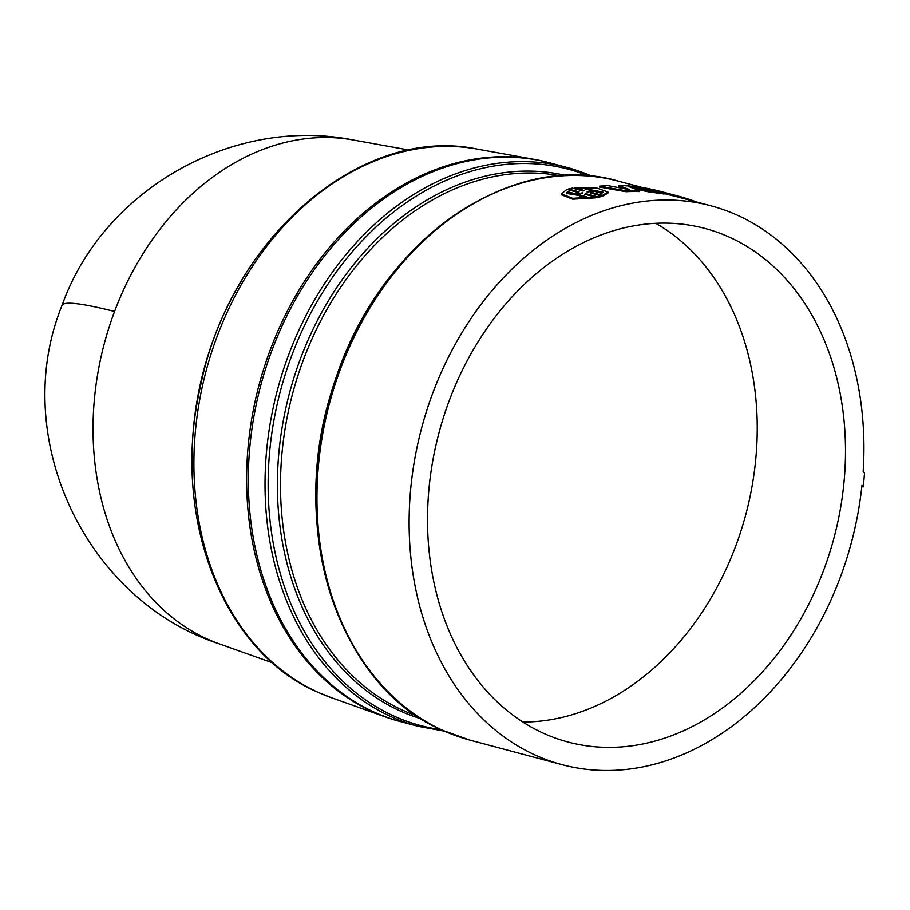 <?xml version="1.0" encoding="UTF-8"?>
<svg xmlns="http://www.w3.org/2000/svg" width="910" height="910" viewBox="0 0 910 910"><rect width="100%" height="100%" fill="white"/><g stroke="black" fill="none" stroke-linecap="round" stroke-linejoin="round"><path stroke-width="1.36" d="M114.558 311.493A261.204 200.871 -75.1 0 1 353.319 139.992L353.319 139.992C232.926 115.877 102.989 189.712 62.051 305.373A261.557 21.43 20.6 0 1 114.558 311.493A261.204 200.871 -75.1 0 0 219.06 643.779L272.59 662.855M400.411 721.596A289.175 222.393 -75.1 0 1 386.159 717.205A289.175 222.393 -75.1 0 1 270.463 349.326A289.175 222.393 -75.1 0 1 534.807 159.466A289.175 222.393 -75.1 0 1 549.356 162.754M592.33 176.369L566.907 167.429A289.175 222.393 -75.1 0 0 282.771 371.758A289.175 222.393 -75.1 0 0 391.027 716.636A289.175 222.393 -75.1 0 0 417.963 726.282L401.253 721.823A289.175 222.393 -75.1 0 1 374.328 712.177A289.175 222.393 -75.1 0 1 266.073 367.299A289.175 222.393 -75.1 0 1 550.209 162.97L566.907 167.429A289.175 222.393 -75.1 0 1 592.262 176.369M639.491 191.589A289.175 222.393 104.9 0 0 625.966 191.714L599.451 187.085L599.497 186.175L626.046 190.793A290.108 223.109 -75.1 0 1 639.605 190.668L639.491 191.589M624.999 188.791L618.902 186.436L619.005 185.515A290.108 223.109 104.9 0 1 632.803 186.345L653.346 191.089L642.016 187.505L641.834 188.415M650.149 192.215L650.297 191.293A290.108 223.109 -75.1 0 1 664.277 193.125L664.084 194.035A289.175 222.393 104.9 0 0 650.149 192.215L634.907 188.893M600.987 195.752L590.192 192.874L592.08 192.59L602.443 195.354L608.028 192.124L596.937 188.063L574.221 187.835L584.584 190.6L583.151 190.998L572.356 188.12L568.318 189.007L579.113 191.885L577.236 192.215L566.862 189.451L561.333 193.898L572.663 198.3L595.094 196.969L584.72 194.205L586.165 193.762L596.96 196.64L600.987 195.752L601.01 196.662L596.994 197.538L595.094 197.038M595.094 196.969L595.14 197.868L572.72 199.188L561.413 194.774L561.333 193.898M608.028 192.124L608.005 193.045L602.465 196.264L600.987 195.877M535.114 755.027A289.175 222.393 -75.1 0 1 426.858 410.148A289.175 222.393 -75.1 0 1 710.983 205.831A289.175 222.393 -75.1 0 1 737.919 215.477A289.175 222.393 -75.1 0 1 863.169 471.323L864.5 473.086A291.041 223.826 -75.1 0 1 863.26 486.884L861.975 485.314A289.175 222.393 -75.1 0 1 562.039 764.684A289.175 222.393 -75.1 0 1 535.114 755.027M710.983 205.831L679.087 197.322A289.175 222.393 104.9 0 0 672.126 195.627L664.198 193.511M729.706 237.317A265.765 204.386 -75.1 0 1 828.373 556.818A265.765 204.386 -75.1 0 1 564.098 740.933A265.765 204.386 -75.1 0 1 543.315 733.187A265.765 204.386 -75.1 0 1 443.022 418.793A265.765 204.386 -75.1 0 1 700.95 227.443A265.765 204.386 -75.1 0 1 729.706 237.317M522.863 722.039A263.422 202.577 104.9 0 0 745.836 514.389A263.422 202.577 104.9 0 0 655.791 223.314M592.08 192.59L592.091 193.386M602.443 195.354L602.465 196.264M574.221 187.835L574.233 188.62M568.318 189.007L568.363 189.849M586.165 193.762L586.199 194.603M596.96 196.64L596.994 197.538M664.641 192.511L660.114 191.305A290.108 223.109 104.9 0 0 653.141 189.599L672.354 194.717A290.108 223.109 -75.1 0 1 679.326 196.423L674.799 195.218A290.108 223.109 104.9 0 0 674.481 195.138L671.671 194.387A290.108 223.109 -75.1 0 1 671.989 194.467L667.462 193.261A290.108 223.109 104.9 0 0 667.144 193.182L664.334 192.431A290.108 223.109 -75.1 0 1 664.641 192.511A290.108 223.109 -75.1 0 1 664.96 192.59M672.354 194.717L672.126 195.627M679.326 196.423A290.108 223.109 -75.1 0 1 696.355 201.929M625.966 191.714L626.046 190.793M650.297 191.293L628.878 186.652L639.605 190.668M642.016 187.505A290.108 223.109 104.9 0 1 650.127 188.962L664.277 193.125M599.497 186.175A290.108 223.109 104.9 0 1 607.88 185.629L629.686 189.678L619.005 185.515M861.85 486.509L863.26 486.884M582.286 192.727L578.385 194.592L586.449 196.742L566.464 193.409L567.465 191.691L575.541 193.841L582.309 193.102M601.851 193.364L593.786 191.214L587.018 192.033L590.943 190.463L582.866 188.302L602.898 192.09L601.851 193.364M583.822 196.924L578.441 195.491L578.385 194.592M575.541 193.841L575.598 194.74L567.521 192.59L567.465 191.691M579.272 194.183L575.598 194.74M566.577 193.853L567.521 192.59M602.761 192.545L586.222 189.2M590.943 190.463L590.533 191.521M217.342 335.813A284.386 218.696 -75.1 0 1 477.295 149.092C360.667 124.397 229.047 239.285 200.234 387.444C170.727 515.742 221.835 651.037 317.51 692.078L331.115 697.583A284.386 218.696 -75.1 0 1 317.806 692.191A284.386 218.696 -75.1 0 1 217.342 335.813M441.179 729.683A287.81 221.335 -75.1 0 1 393.541 715.897A287.81 221.335 -75.1 0 1 290.244 359.598A287.81 221.335 -75.1 0 1 588.736 176.028M421.387 718.877A281.213 216.261 -75.1 0 1 399.934 710.835A281.213 216.261 -75.1 0 1 293.691 378.503A281.213 216.261 -75.1 0 1 566.191 175.55M560.571 175.869A279.848 215.215 104.9 0 0 295.306 384.043A279.848 215.215 104.9 0 0 402.447 710.096A279.848 215.215 104.9 0 0 416.666 715.806M317.101 468.877A279.848 215.215 -75.1 0 1 351.317 340.488M618.834 181.272C509.316 148.694 377.206 243.288 334.254 383.508C285.888 523.239 336.074 685.548 442.67 730.366L469.89 740.126A289.175 222.393 -75.1 0 1 442.965 730.468A289.175 222.393 -75.1 0 1 334.709 385.59A289.175 222.393 -75.1 0 1 618.834 181.272L642.608 187.596M192.215 467.581A270.213 207.798 -75.1 0 1 214.373 336.893A270.213 207.798 -75.1 0 1 242.344 279.461M372.099 673.628A287.81 221.335 -75.1 0 1 328.453 403.153A287.81 221.335 -75.1 0 1 500.932 190.27M417.963 726.282L444.467 731.174M331.115 697.583L386.159 717.205M469.89 740.126L562.039 764.684M219.06 643.779C84.505 599.861 8.816 436.14 62.051 305.373M353.319 139.992L409.25 150.082M477.295 149.092L534.807 159.466"/></g></svg>
